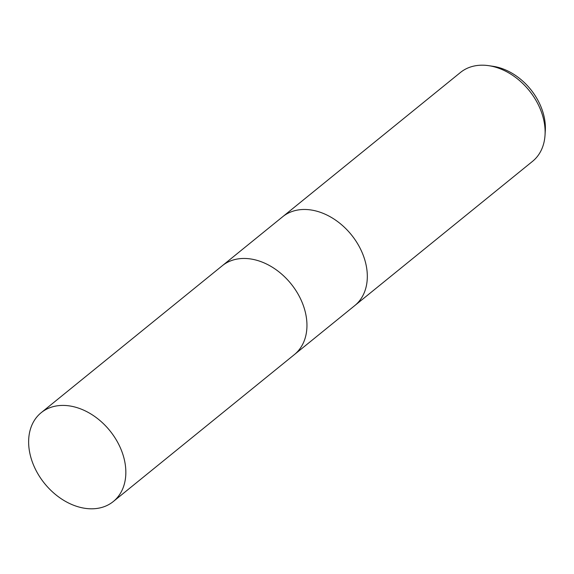 <?xml version="1.0" encoding="UTF-8"?>
<svg xmlns="http://www.w3.org/2000/svg" width="574" height="574" viewBox="0 0 574 574"><rect width="100%" height="100%" fill="white"/><g stroke="black" fill="none" stroke-linecap="round" stroke-linejoin="round"><path stroke-width="0.86" d="M354.632 305.698A57.213 41.981 -129.1 0 0 354.761 305.598A57.213 41.981 -129.1 0 0 357.889 244.194A57.213 41.981 -129.1 0 0 298.423 209.919A57.213 41.974 -129.1 0 0 282.666 216.742A57.213 41.981 -129.1 0 0 282.537 216.85M294.261 354.682A57.213 41.974 -129.1 0 0 294.39 354.581A57.213 41.974 -129.1 0 0 297.526 293.178A57.213 41.974 -129.1 0 0 238.052 258.903A57.213 41.974 -129.1 0 0 222.296 265.726A57.213 41.974 -129.1 0 0 222.167 265.834M476.226 65.637A57.213 41.981 -129.1 0 0 460.47 72.46L282.666 216.742A57.213 41.981 -129.1 0 1 298.423 209.919A57.213 41.974 -129.1 0 1 357.889 244.194A57.213 41.974 -129.1 0 1 354.761 305.59L532.572 161.316A57.213 41.981 -129.1 0 0 545.027 135.134A57.213 41.981 -129.1 0 0 488.661 65.666A57.213 41.981 -129.1 0 0 476.226 65.637M545.027 135.134L545.3 130.75A53.081 38.946 -129.1 0 0 493.001 66.297L488.661 65.666M354.761 305.59L294.39 354.581A57.213 41.974 -129.1 0 0 297.526 293.178A57.213 41.974 -129.1 0 0 238.052 258.903A57.213 41.974 -129.1 0 0 222.296 265.726L282.666 216.742M56.948 405.861A57.213 41.981 -129.1 0 0 41.192 412.684A57.213 41.981 -129.1 0 0 38.056 474.088A57.213 41.981 -129.1 0 0 97.53 508.363A57.213 41.981 -129.1 0 0 113.286 501.54A57.213 41.981 -129.1 0 0 116.414 440.136A57.213 41.981 -129.1 0 0 56.948 405.861M222.296 265.726L41.192 412.684M294.39 354.581L113.286 501.54"/></g></svg>
